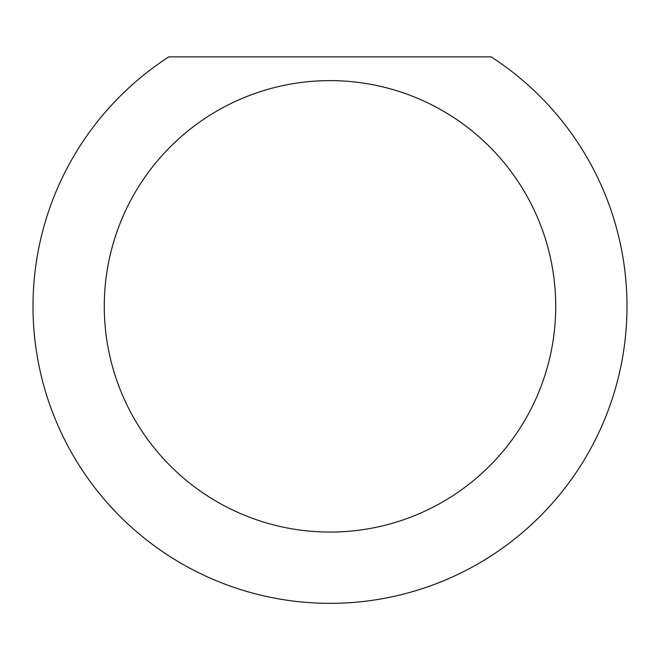 <?xml version="1.0" encoding="UTF-8"?>
<svg xmlns="http://www.w3.org/2000/svg" width="660" height="660" viewBox="0 0 660 660"><rect width="100%" height="100%" fill="white"/><g stroke="black" fill="none" stroke-linecap="round" stroke-linejoin="round"><path stroke-width="0.99" d="M555.72 306.347A225.72 225.72 0 0 0 330 80.627A225.72 225.72 0 0 0 104.28 306.347A225.72 225.72 0 0 0 330 532.067A225.72 225.72 0 0 0 555.72 306.347M491.147 56.867A297 297 0 0 1 330 603.347A297 297 0 0 1 168.853 56.867L491.147 56.867M109.502 505.321L114.444 510.667"/></g></svg>
